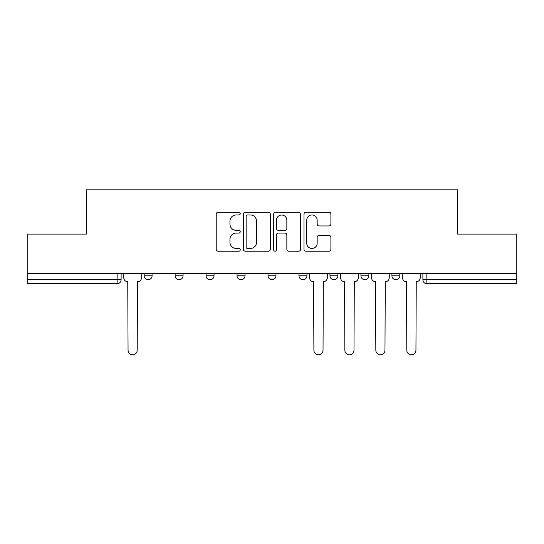 <?xml version="1.0" encoding="UTF-8"?>
<svg xmlns="http://www.w3.org/2000/svg" width="544" height="544" viewBox="0 0 544 544"><rect width="100%" height="100%" fill="white"/><g stroke="black" fill="none" stroke-linecap="round" stroke-linejoin="round"><path stroke-width="0.82" d="M240.237 213.581A1.367 1.367 0 0 0 238.87 212.214L218.164 212.214A1.952 1.952 0 0 0 216.213 214.166L216.213 249.24A1.952 1.952 0 0 0 218.164 251.192L238.87 251.192A1.367 1.367 0 0 0 240.237 249.825A1.367 1.367 0 0 0 238.87 248.465L236.191 248.465A6.236 6.236 0 0 1 229.956 242.23L229.956 239.306A6.236 6.236 0 0 1 236.191 233.07L238.87 233.07A1.367 1.367 0 0 0 240.237 231.703A1.367 1.367 0 0 0 238.87 230.343L236.191 230.343A6.236 6.236 0 0 1 229.956 224.101L229.956 221.184A6.236 6.236 0 0 1 236.191 214.948L238.87 214.948A1.367 1.367 0 0 0 240.237 213.581M391.918 273.598L391.918 275.781L399.86 275.781A3.971 3.971 0 0 1 395.889 279.752A3.971 3.971 0 0 1 391.918 275.781L391.918 273.598M329.977 273.598L329.977 275.781L337.912 275.781A3.971 3.971 0 0 1 333.941 279.752A3.971 3.971 0 0 1 329.977 275.781L329.977 273.598M299.003 273.598L299.003 275.781L306.945 275.781A3.971 3.971 0 0 1 302.974 279.752A3.971 3.971 0 0 1 299.003 275.781L299.003 273.598M237.055 273.598L237.055 275.781L244.997 275.781A3.971 3.971 0 0 1 241.026 279.752A3.971 3.971 0 0 1 237.055 275.781L237.055 273.598M328.957 225.957A1.952 1.952 0 0 0 330.902 224.006L330.902 214.166A1.952 1.952 0 0 0 328.957 212.214L305.959 212.214A1.952 1.952 0 0 0 304.008 214.166L304.008 249.24A1.952 1.952 0 0 0 305.959 251.192L328.957 251.192A1.952 1.952 0 0 0 330.902 249.24L330.902 237.354A1.952 1.952 0 0 0 328.957 235.409L319.11 235.409A1.952 1.952 0 0 0 317.166 237.354L317.166 243.25A5.216 5.216 0 0 1 311.95 248.465A5.216 5.216 0 0 1 306.734 243.25L306.734 220.157A5.216 5.216 0 0 1 311.95 214.948A5.216 5.216 0 0 1 317.166 220.157L317.166 224.006A1.952 1.952 0 0 0 319.11 225.957L328.957 225.957M27.2 273.598L27.2 234.09L86.367 234.09L86.367 189.815L457.633 189.815L457.633 234.09L516.8 234.09L516.8 273.598L27.2 273.598L27.2 279.752L121.108 279.752L121.108 273.598L121.108 279.752A3.971 3.971 0 0 1 117.137 283.723L27.2 283.723L27.2 279.752M270.293 214.166A1.952 1.952 0 0 0 268.348 212.214L245.351 212.214A1.952 1.952 0 0 0 243.399 214.166L243.399 249.24A1.952 1.952 0 0 0 245.351 251.192L268.348 251.192A1.952 1.952 0 0 0 270.293 249.24L270.293 214.166M275.652 212.214L298.649 212.214A1.952 1.952 0 0 1 300.601 214.166L300.601 249.24A1.952 1.952 0 0 1 298.649 251.192L288.81 251.192A1.952 1.952 0 0 1 286.858 249.24L286.858 235.015A1.952 1.952 0 0 0 284.913 233.07L278.385 233.07A1.952 1.952 0 0 0 276.434 235.015L276.434 249.825A1.367 1.367 0 0 1 275.067 251.192A1.367 1.367 0 0 1 273.707 249.825L273.707 214.166A1.952 1.952 0 0 1 275.652 212.214M422.892 273.598L422.892 279.752L516.8 279.752L516.8 283.723L426.863 283.723A3.971 3.971 0 0 1 422.892 279.752M516.8 273.598L516.8 279.752M399.86 273.598L399.86 275.781M368.886 273.598L368.886 275.781A3.971 3.971 0 0 1 364.915 279.752A3.971 3.971 0 0 1 360.944 275.781L368.886 275.781L368.886 273.598M360.944 273.598L360.944 275.781M337.912 273.598L337.912 275.781L337.912 273.598M306.945 275.781L306.945 273.598L306.945 275.781A3.971 3.971 0 0 1 302.974 279.752M275.971 273.598L275.971 275.781A3.971 3.971 0 0 1 272 279.752A3.971 3.971 0 0 1 268.029 275.781A3.971 3.971 0 0 0 272 279.752A3.971 3.971 0 0 0 275.971 275.781L275.971 273.598M268.029 273.598L268.029 275.781L275.971 275.781M244.997 273.598L244.997 275.781M214.023 273.598L214.023 275.781A3.971 3.971 0 0 1 210.059 279.752A3.971 3.971 0 0 1 206.088 275.781A3.971 3.971 0 0 0 210.059 279.752A3.971 3.971 0 0 0 214.023 275.781L206.088 275.781L206.088 273.598M175.114 273.598L175.114 275.781L183.056 275.781L183.056 273.598L183.056 275.781A3.971 3.971 0 0 1 179.085 279.752A3.971 3.971 0 0 1 175.114 275.781A3.971 3.971 0 0 0 179.085 279.752M144.14 273.598L144.14 275.781L152.082 275.781L152.082 273.598L152.082 275.781A3.971 3.971 0 0 1 148.111 279.752A3.971 3.971 0 0 1 144.14 275.781A3.971 3.971 0 0 0 148.111 279.752M117.137 273.598L117.137 283.723A3.971 3.971 0 0 0 121.108 279.752M247.493 214.948A1.367 1.367 0 0 0 246.133 216.308L246.133 247.098A1.367 1.367 0 0 0 247.493 248.465L250.322 248.465A6.236 6.236 0 0 0 256.557 242.23L256.557 221.184A6.236 6.236 0 0 0 250.322 214.948L247.493 214.948M286.858 220.252A5.216 5.216 0 0 0 281.649 215.043A5.216 5.216 0 0 0 276.434 220.252L276.434 228.392A1.952 1.952 0 0 0 278.385 230.343L284.913 230.343A1.952 1.952 0 0 0 286.858 228.392L286.858 220.252M123.787 273.598L123.787 277.766A3.971 3.971 0 0 0 127.758 281.738L128.058 350.234A4.57 4.57 0 0 0 132.627 354.797A4.57 4.57 0 0 0 137.19 350.234L137.489 281.738A3.971 3.971 0 0 0 141.46 277.766L141.46 273.598M309.624 273.598L309.624 277.766A3.971 3.971 0 0 0 313.596 281.738L313.895 350.234A4.57 4.57 0 0 0 318.458 354.797A4.57 4.57 0 0 0 323.027 350.234L323.32 281.738A3.971 3.971 0 0 0 327.291 277.766L327.291 273.598M340.598 273.598L340.598 277.766A3.971 3.971 0 0 0 344.57 281.738L344.862 350.234A4.57 4.57 0 0 0 349.432 354.797A4.57 4.57 0 0 0 353.994 350.234L354.294 281.738A3.971 3.971 0 0 0 358.265 277.766L358.265 273.598M371.566 273.598L371.566 277.766A3.971 3.971 0 0 0 375.537 281.738L375.836 350.234A4.57 4.57 0 0 0 380.406 354.797A4.57 4.57 0 0 0 384.968 350.234L385.268 281.738A3.971 3.971 0 0 0 389.239 277.766L389.239 273.598M402.54 273.598L402.54 277.766A3.971 3.971 0 0 0 406.511 281.738L406.81 350.234A4.57 4.57 0 0 0 411.373 354.797A4.57 4.57 0 0 0 415.942 350.234L416.242 281.738A3.971 3.971 0 0 0 420.213 277.766L420.213 273.598M426.863 273.598L426.863 283.723"/></g></svg>
